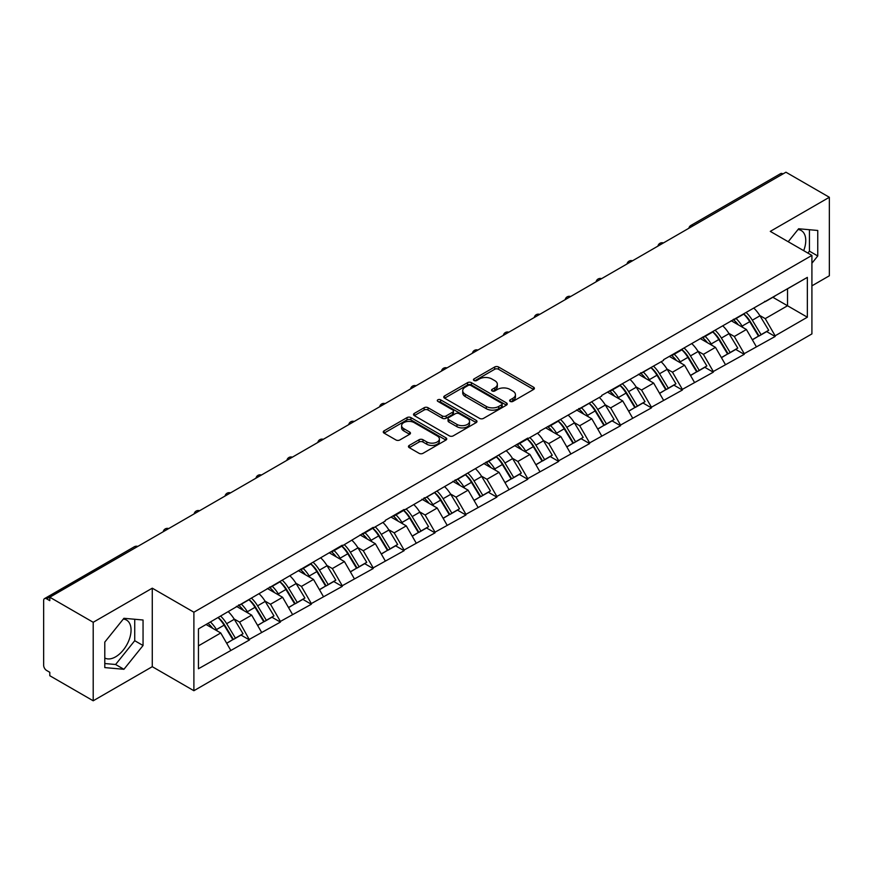 <?xml version="1.0" encoding="UTF-8"?>
<svg xmlns="http://www.w3.org/2000/svg" width="873" height="873" viewBox="0 0 873 873"><rect width="100%" height="100%" fill="white"/><g stroke="black" fill="none" stroke-linecap="round" stroke-linejoin="round"><path stroke-width="1.31" d="M510.192 401.405A1.921 1.113 0 0 0 512.909 401.405L533.589 389.467A2.75 1.593 0 0 0 534.396 388.343A2.75 1.593 0 0 0 533.589 387.219L498.57 366.998A2.75 1.593 0 0 0 494.675 366.998L474.006 378.937A1.921 1.113 0 0 0 473.439 379.722A1.921 1.113 0 0 0 474.006 380.508A1.921 1.113 0 0 0 476.723 380.508L479.397 378.969A8.806 5.085 0 0 1 491.848 378.969L494.773 380.65A8.806 5.085 0 0 1 497.348 384.24A8.806 5.085 0 0 1 494.773 387.841L492.099 389.38A1.921 1.113 0 0 0 491.532 390.166A1.921 1.113 0 0 0 492.099 390.951A1.921 1.113 0 0 0 494.816 390.951L497.501 389.413A8.806 5.085 0 0 1 509.952 389.413L512.866 391.093A8.806 5.085 0 0 1 515.441 394.694A8.806 5.085 0 0 1 512.866 398.284L510.192 399.834A1.921 1.113 0 0 0 509.625 400.62A1.921 1.113 0 0 0 510.192 401.405L510.192 399.834M104.793 658.002A21.869 12.626 120 0 0 115.596 656.845A21.869 12.626 120 0 0 129.881 637.574A21.869 12.626 120 0 0 126.53 620.059A21.869 12.626 120 0 0 123.3 619.066M798.009 229.534A21.869 12.626 -60 0 1 801.239 230.527A21.869 12.626 -60 0 1 803.684 250.66M409.262 445.405A2.75 1.593 0 0 0 408.455 446.529A2.75 1.593 0 0 0 409.262 447.653L419.095 453.327A2.75 1.593 0 0 0 422.979 453.327L445.939 440.068A2.75 1.593 0 0 0 446.747 438.944A2.75 1.593 0 0 0 445.939 437.82L410.921 417.6A2.75 1.593 0 0 0 407.025 417.6L384.065 430.858A2.75 1.593 0 0 0 383.269 431.982A2.75 1.593 0 0 0 384.065 433.106L395.938 439.959A2.75 1.593 0 0 0 399.834 439.959L409.655 434.285A2.75 1.593 0 0 0 410.463 433.161A2.75 1.593 0 0 0 409.655 432.037L403.773 428.643A7.355 4.245 0 0 1 401.613 425.631A7.355 4.245 0 0 1 406.152 421.714A7.355 4.245 0 0 1 414.173 422.63L437.231 435.943A7.355 4.245 0 0 1 439.392 438.944A7.355 4.245 0 0 1 434.841 442.873A7.355 4.245 0 0 1 426.821 441.945L422.979 439.73A2.75 1.593 0 0 0 419.095 439.73L409.262 445.405L409.262 447.653M152.273 588.184L93.204 622.285L49.794 597.219L785.94 172.21L829.35 197.276L770.281 231.378L811.912 255.407L193.893 612.213L152.273 588.184L152.273 666.688L193.893 690.718L193.893 612.213M479.593 418.385A2.75 1.593 0 0 0 483.489 418.385L506.449 405.137A2.75 1.593 0 0 0 507.246 404.013A2.75 1.593 0 0 0 506.449 402.889L471.42 382.669A2.75 1.593 0 0 0 467.535 382.669L444.575 395.927A2.75 1.593 0 0 0 443.768 397.051A2.75 1.593 0 0 0 444.575 398.175L479.593 418.385M438.639 401.82A1.921 1.113 0 0 1 440.592 402.093L440.592 399.801L476.189 420.36A2.75 1.593 0 0 1 476.996 421.484A2.75 1.593 0 0 1 476.189 422.597L453.229 435.856A2.75 1.593 0 0 1 449.344 435.856L414.326 415.635L424.147 410.004L424.147 407.724L414.326 413.387A2.75 1.593 0 0 0 413.518 414.511A2.75 1.593 0 0 0 414.326 415.635L414.326 413.387M424.147 410.004A2.75 1.593 0 0 1 428.043 410.004L428.043 407.724A2.75 1.593 0 0 0 424.147 407.724M428.043 407.724L442.24 415.919A2.75 1.593 0 0 0 446.136 415.919L452.651 412.154A2.75 1.593 0 0 0 453.458 411.03A2.75 1.593 0 0 0 452.651 409.906L437.864 401.373A1.921 1.113 0 0 1 437.297 400.587A1.921 1.113 0 0 1 438.486 399.561A1.921 1.113 0 0 1 440.592 399.801M193.893 690.718L811.912 333.912L811.912 255.407M218.206 617.517A18.78 10.847 -120 0 1 224.645 625.035L233.397 639.483L241.024 635.075L249.492 639.964L239.584 622.111L234.084 618.946M249.492 639.964L198.455 668.751L198.455 628.92L342.249 545.21L342.249 545.898L373.175 527.357L373.175 528.045L385.266 521.072L385.266 520.384L404.09 509.505L404.09 510.192L527.772 438.104L527.772 438.792L539.863 431.808L539.863 431.12L601.704 396.102L601.704 395.414L663.545 360.396L663.545 359.709L807.35 277.374L807.35 317.205L775.137 335.799L765.228 318.634L759.739 315.459M743.861 314.029A18.78 10.847 -120 0 1 750.289 321.548L759.041 336.007L766.669 331.598L775.137 336.487L775.137 335.799M775.137 336.487L744.222 353.652L734.313 336.487L728.813 333.311M712.935 331.882A18.78 10.847 -120 0 1 719.374 339.401L728.126 353.849L735.753 349.451L744.222 354.34L744.222 353.652M744.222 354.34L713.296 371.505L703.387 354.34L697.898 351.164M682.02 349.735A18.78 10.847 -120 0 1 688.448 357.253L697.2 371.702L704.827 367.304L713.296 372.193L713.296 371.505M713.296 372.193L682.38 389.358L672.472 372.193L666.972 369.017M651.094 367.588A18.78 10.847 -120 0 1 657.533 375.106L666.285 389.554L673.912 385.157L682.38 390.035L682.38 389.358M682.38 390.035L651.454 407.2L641.546 390.035L636.057 386.87M620.179 385.44A18.78 10.847 -120 0 1 626.607 392.959L635.358 407.407L642.986 402.999L651.454 407.887L651.454 407.2M651.454 407.887L620.539 425.053L610.631 407.887L605.131 404.723M589.253 403.293A18.78 10.847 -120 0 1 595.692 410.812L604.443 425.26L612.071 420.851L620.539 425.74L620.539 425.053M620.539 425.74L589.613 442.906L579.705 425.74L574.216 422.576M558.338 421.146A18.78 10.847 -120 0 1 564.766 428.665L573.517 443.113L581.145 438.704L589.613 443.593L589.613 442.906M589.613 443.593L558.698 460.758L548.79 443.593L543.29 440.429M527.412 438.999A18.78 10.847 -120 0 1 533.85 446.518L542.602 460.966L550.23 456.557L558.698 461.446L558.698 460.758M558.698 461.446L527.772 478.611L517.864 461.446L512.375 458.281M496.497 456.852A18.78 10.847 -120 0 1 502.924 464.36L511.676 478.819L519.304 474.41L527.772 479.299L527.772 478.611M527.772 479.299L496.857 496.464L486.948 479.299L481.449 476.134M465.571 474.705A18.78 10.847 -120 0 1 472.009 482.212L480.761 496.672L488.389 492.263L496.857 497.152L496.857 496.464M496.857 497.152L465.931 514.317L456.022 497.152L450.533 493.976M434.656 492.547A18.78 10.847 -120 0 1 441.083 500.065L449.835 514.524L457.463 510.116L465.931 515.005L465.931 514.317M465.931 515.005L435.016 532.17L425.107 515.005L419.607 511.829M403.73 510.399A18.78 10.847 -120 0 1 410.168 517.918L418.92 532.377L426.548 527.969L435.016 532.857L435.016 532.17M435.016 532.857L404.09 550.023L394.181 532.857L388.692 529.682M372.815 528.252A18.78 10.847 -120 0 1 379.242 535.771L387.994 550.219L395.622 545.821L404.09 550.71L404.09 550.023M404.09 550.71L373.175 567.876L363.266 550.71L357.766 547.535M341.889 546.105A18.78 10.847 -120 0 1 348.327 553.624L357.079 568.072L364.707 563.674L373.175 568.563L373.175 567.876M373.175 568.563L342.249 585.728L332.34 568.563L326.851 565.388M310.974 563.958A18.78 10.847 -120 0 1 317.401 571.477L326.153 585.925L333.781 581.527L342.249 586.405L342.249 585.728M342.249 586.405L311.334 603.57L301.425 586.405L295.925 583.24M280.047 581.811A18.78 10.847 -120 0 1 286.486 589.33L295.238 603.778L302.866 599.369L311.334 604.258L311.334 603.57M311.334 604.258L280.408 621.423L270.499 604.258L265.01 601.093M249.132 599.664A18.78 10.847 -120 0 1 255.56 607.182L264.312 621.631L271.94 617.222L280.408 622.111L280.408 621.423M280.408 622.111L249.492 639.276M238.984 604.836L239.584 605.175L249.492 599.456M239.584 622.111L251.675 615.138L236.408 606.32M261.584 632.303L251.675 615.138M269.91 586.983L270.499 587.322L280.408 581.604M270.499 604.258L282.59 597.285L267.324 588.467M292.499 614.45L282.59 597.285M300.825 569.131L301.425 569.469L311.334 563.751M301.425 586.405L313.516 579.432L298.25 570.615M323.425 596.597L313.516 579.432M331.751 551.278L332.34 551.616L342.249 545.898M332.34 568.563L344.431 561.579L329.165 552.762M354.34 578.744L344.431 561.579M362.666 533.425L363.266 533.774L373.175 528.045M363.266 550.71L375.357 543.726L360.091 534.909M385.266 560.892L375.357 543.726M393.592 515.572L394.181 515.921L404.09 510.192M394.181 532.857L406.272 525.873L391.006 517.067M416.181 543.039L406.272 525.873M424.507 497.719L425.107 498.068L435.016 492.339M425.107 515.005L437.198 508.021L421.932 499.214M447.107 525.186L437.198 508.021M455.433 479.866L456.022 480.215L465.931 474.497M456.022 497.152L468.114 490.168L452.847 481.361M478.022 507.333L468.114 490.168M486.348 462.013L486.948 462.363L496.857 456.644M486.948 479.299L499.04 472.315L483.773 463.508M508.948 489.48L499.04 472.315M517.274 444.171L517.864 444.51L527.772 438.792M517.864 461.446L529.955 454.462L514.688 445.656M539.863 471.627L529.955 454.462M548.189 426.319L548.79 426.657L558.698 420.939M548.79 443.593L560.881 436.609L545.614 427.803M570.789 453.785L560.881 436.609M579.115 408.466L579.705 408.804L589.613 403.086M579.705 425.74L591.796 418.767L576.529 409.95M601.704 435.933L591.796 418.767M610.031 390.613L610.631 390.951L620.539 385.233M610.631 407.887L622.722 400.914L607.455 392.097M632.63 418.08L622.722 400.914M640.957 372.76L641.546 373.098L651.454 367.38M641.546 390.035L653.637 383.061L638.37 374.244M663.545 400.227L653.637 383.061M671.872 354.907L672.472 355.256L682.38 349.527M672.472 372.193L684.563 365.209L669.296 356.391M694.471 382.374L684.563 365.209M702.798 337.054L703.387 337.404L713.296 331.675M703.387 354.34L715.478 347.356L700.211 338.538M725.387 364.521L715.478 347.356M733.713 319.202L734.313 319.551L744.222 313.822M734.313 336.487L746.404 329.503L731.138 320.697M756.313 346.668L746.404 329.503M782.972 173.923L693.184 225.769M691.918 226.5A4.201 2.423 120 0 1 692.987 225.649A4.201 2.423 60 0 0 690.881 225.441L780.669 173.607A4.201 2.423 60 0 1 782.775 173.814M764.639 301.349L765.228 301.698L775.137 295.969M787.522 288.821L807.35 277.374M765.228 318.634L787.533 305.757L787.533 288.821M772.856 297.289L807.35 317.205M811.912 285.842L829.35 275.781L829.35 197.276M93.204 622.285L93.204 700.79L49.794 675.724L49.794 672.297L46.618 670.464A4.201 2.423 -120 0 1 43.65 665.313L43.65 600.537A4.201 2.423 -120 0 1 44.523 598.616A4.201 2.423 -120 0 1 46.618 598.823L49.794 600.657L49.794 597.219M93.204 700.79L152.273 666.688M198.455 645.856L220.749 632.98L206.083 624.511M230.658 650.145L220.749 632.98M749.852 321.886L750.835 322.453M718.937 339.739L719.919 340.306M688.011 357.592L688.993 358.159M657.096 375.445L658.078 376.012M626.17 393.297L627.152 393.865M595.255 411.15L596.237 411.707M564.329 428.992L565.311 429.56M533.414 446.845L534.396 447.413M502.488 464.698L503.47 465.265M471.573 482.551L472.555 483.118M440.647 500.404L441.629 500.971M409.732 518.256L410.714 518.824M378.806 536.109L379.788 536.677M347.891 553.962L348.873 554.53M316.964 571.815L317.947 572.382M286.049 589.668L287.031 590.235M255.123 607.521L256.105 608.077M224.208 625.363L225.19 625.93M811.912 263.242L817.75 255.975L817.75 230.472L798.631 228.759L788.21 241.723M143.052 620.005L123.922 618.291L104.793 642.091L104.793 667.594L123.922 669.296L143.052 645.507L143.052 620.005M510.956 401.678L512.866 400.576A8.806 5.085 0 0 0 515.441 396.975L515.441 394.694M497.348 384.24L497.348 386.532A8.806 5.085 0 0 1 494.773 390.122L492.863 391.224M533.589 387.219L533.589 389.467L498.57 369.29A2.75 1.593 0 0 0 494.675 369.29L474.77 380.781M506.405 405.159L471.42 384.96A2.75 1.593 0 0 0 467.535 384.96L444.608 398.197M501.582 404.799A1.921 1.113 0 0 0 502.15 404.013A1.921 1.113 0 0 0 501.582 403.228L470.842 385.484A1.921 1.113 0 0 0 468.114 385.484L465.298 387.11A8.806 5.085 0 0 0 462.723 390.7A8.806 5.085 0 0 0 465.298 394.301L486.305 406.425A8.806 5.085 0 0 0 498.756 406.425L501.582 404.799L501.582 407.091A1.921 1.113 0 0 0 502.15 406.305L502.15 404.013M462.723 390.7L462.723 392.992A8.806 5.085 0 0 0 465.298 396.582L465.298 394.301M501.582 407.091L498.756 408.717A8.806 5.085 0 0 1 486.305 408.717L465.298 396.582M428.043 410.004L442.24 418.211A2.75 1.593 0 0 0 446.136 418.211L452.651 414.446A2.75 1.593 0 0 0 453.458 413.322L453.458 411.03M440.592 402.093L476.156 422.619M456.983 424.431A7.355 4.245 0 0 0 465.003 425.347A7.355 4.245 0 0 0 469.543 421.419A7.355 4.245 0 0 0 467.393 418.418L459.263 413.726A2.75 1.593 0 0 0 455.379 413.726L448.853 417.49A2.75 1.593 0 0 0 448.056 418.614A2.75 1.593 0 0 0 448.853 419.738L456.983 424.431L456.983 426.711A7.355 4.245 0 0 0 465.003 427.639A7.355 4.245 0 0 0 469.543 423.711L469.543 421.419M448.056 418.614L448.056 420.906A2.75 1.593 0 0 0 448.853 422.03L448.853 419.738M456.983 426.711L448.853 422.03M439.392 438.944L439.392 441.236A7.355 4.245 0 0 1 434.841 445.165A7.355 4.245 0 0 1 426.821 444.237L422.979 442.022A2.75 1.593 0 0 0 419.095 442.022L409.306 447.674M401.613 425.631L401.613 427.923A7.355 4.245 0 0 0 403.773 430.924L403.773 428.643M409.623 434.307L403.773 430.924M445.907 440.09L410.921 419.891A2.75 1.593 0 0 0 407.025 419.891L384.109 433.128M807.885 253.083L809.435 251.162L809.435 229.719M809.435 251.162L817.75 255.975M104.793 663.535L115.596 664.495L134.726 640.706L134.726 619.263M134.726 640.706L143.052 645.507M115.596 664.495L123.922 669.296M753.923 308.224A22.982 13.27 60 0 1 759.947 315.797L752.319 320.205A22.982 13.27 -120 0 0 746.295 312.632M752.319 320.205L761.07 334.654L768.698 330.256L759.947 315.797M759.041 336.007L761.07 334.654M766.669 331.598L768.698 330.256M733.145 319.529A18.78 10.847 60 0 1 738.329 324.843M736.081 318.525A22.982 13.27 60 0 1 742.105 326.098L742.967 327.528M752.373 339.848L758.495 336.149L749.732 321.69A22.982 13.27 -120 0 0 743.709 314.116M758.495 336.149L752.297 339.717M722.997 326.076A22.982 13.27 60 0 1 729.02 333.65L721.393 338.058A22.982 13.27 -120 0 0 715.369 330.485M721.393 338.058L730.144 352.506L737.772 348.098L729.02 333.65M728.126 353.849L730.144 352.506M735.753 349.451L737.772 348.098M702.23 337.382A18.78 10.847 60 0 1 707.414 342.696M705.166 336.378A22.982 13.27 60 0 1 711.189 343.951L712.052 345.37M721.458 357.701L727.569 354.001L718.817 339.542A22.982 13.27 -120 0 0 712.794 331.969M727.569 354.001L721.382 357.57M692.082 343.929A22.982 13.27 60 0 1 698.105 351.503L690.478 355.911A22.982 13.27 -120 0 0 684.454 348.338M690.478 355.911L699.229 370.359L706.857 365.951L698.105 351.503M697.2 371.702L699.229 370.359M704.827 367.304L706.857 365.951M671.304 355.235A18.78 10.847 60 0 1 676.488 360.549M674.24 354.231A22.982 13.27 60 0 1 680.263 361.804L681.126 363.223M690.532 375.554L696.654 371.843L687.891 357.395A22.982 13.27 -120 0 0 681.868 349.822M696.654 371.843L690.456 375.423M661.156 361.782A22.982 13.27 60 0 1 667.179 369.355L659.552 373.764A22.982 13.27 -120 0 0 653.528 366.18M659.552 373.764L668.303 388.212L675.931 383.804L667.179 369.355M666.285 389.554L668.303 388.212M673.912 385.157L675.931 383.804M640.389 373.087A18.78 10.847 60 0 1 645.573 378.402M643.325 372.084A22.982 13.27 60 0 1 649.348 379.657L650.21 381.075M659.617 393.407L665.728 389.696L656.976 375.248A22.982 13.27 -120 0 0 650.952 367.675M665.728 389.696L659.541 393.276M630.241 379.635A22.982 13.27 60 0 1 636.264 387.208L628.636 391.617A22.982 13.27 -120 0 0 622.613 384.033M628.636 391.617L637.388 406.065L645.016 401.656L636.264 387.208M635.358 407.407L637.388 406.065M642.986 402.999L645.016 401.656M609.463 390.94A18.78 10.847 60 0 1 614.647 396.255M612.399 389.925A22.982 13.27 60 0 1 618.422 397.51L619.284 398.928M628.691 411.259L634.813 407.549L626.05 393.101A22.982 13.27 -120 0 0 620.026 385.528M634.813 407.549L628.615 411.128M599.315 397.488A22.982 13.27 60 0 1 605.338 405.061L597.71 409.459A22.982 13.27 -120 0 0 591.687 401.886M597.71 409.459L606.462 423.918L614.09 419.509L605.338 405.061M604.443 425.26L606.462 423.918M612.071 420.851L614.09 419.509M578.548 408.793A18.78 10.847 60 0 1 583.731 414.108M581.483 407.778A22.982 13.27 60 0 1 587.507 415.362L588.369 416.781M597.776 429.112L603.887 425.402L595.135 410.954A22.982 13.27 -120 0 0 589.111 403.381M603.887 425.402L597.699 428.981M568.399 415.33A22.982 13.27 60 0 1 574.423 422.914L566.795 427.312A22.982 13.27 -120 0 0 560.772 419.738M566.795 427.312L575.547 441.771L583.175 437.362L574.423 422.914M573.517 443.113L575.547 441.771M581.145 438.704L583.175 437.362M547.622 426.646A18.78 10.847 60 0 1 552.805 431.96M550.557 425.631A22.982 13.27 60 0 1 556.581 433.204L557.443 434.634M566.85 446.965L572.972 443.255L564.209 428.807A22.982 13.27 -120 0 0 558.185 421.233M572.972 443.255L566.773 446.834M537.473 433.183A22.982 13.27 60 0 1 543.497 440.767L535.869 445.165A22.982 13.27 -120 0 0 529.846 437.591M535.869 445.165L544.621 459.624L552.249 455.215L543.497 440.767M542.602 460.966L544.621 459.624M550.23 456.557L552.249 455.215M516.707 444.488A18.78 10.847 60 0 1 521.89 449.802M519.642 443.484A22.982 13.27 60 0 1 525.666 451.057L526.528 452.487M535.935 464.818L542.046 461.108L533.294 446.66A22.982 13.27 -120 0 0 527.27 439.075M542.046 461.108L535.858 464.687M506.558 451.035A22.982 13.27 60 0 1 512.582 458.609L504.954 463.017A22.982 13.27 -120 0 0 498.93 455.444M504.954 463.017L513.706 477.476L521.334 473.068L512.582 458.609M511.676 478.819L513.706 477.476M519.304 474.41L521.334 473.068M485.781 462.341A18.78 10.847 60 0 1 490.964 467.655M488.716 461.337A22.982 13.27 60 0 1 494.74 468.91L495.602 470.34M505.009 482.671L511.131 478.961L502.368 464.512A22.982 13.27 -120 0 0 496.344 456.928M511.131 478.961L504.932 482.529M475.632 468.888A22.982 13.27 60 0 1 481.656 476.462L474.028 480.87A22.982 13.27 -120 0 0 468.004 473.297M474.028 480.87L482.78 495.318L490.408 490.921L481.656 476.462M480.761 496.672L482.78 495.318M488.389 492.263L490.408 490.921M454.866 480.194A18.78 10.847 60 0 1 460.049 485.508M457.801 479.19A22.982 13.27 60 0 1 463.825 486.763L464.687 488.193M474.094 500.524L480.205 496.813L471.453 482.354A22.982 13.27 -120 0 0 465.429 474.781M480.205 496.813L474.017 500.382M444.717 486.741A22.982 13.27 60 0 1 450.741 494.314L443.113 498.723A22.982 13.27 -120 0 0 437.089 491.15M443.113 498.723L451.865 513.171L459.493 508.773L450.741 494.314M449.835 514.524L451.865 513.171M457.463 510.116L459.493 508.773M423.94 498.046A18.78 10.847 60 0 1 429.123 503.361M426.875 497.043A22.982 13.27 60 0 1 432.899 504.616L433.761 506.045M443.168 518.366L449.289 514.666L440.527 500.207A22.982 13.27 -120 0 0 434.503 492.634M449.289 514.666L443.091 518.235M413.791 504.594A22.982 13.27 60 0 1 419.815 512.167L412.187 516.576A22.982 13.27 -120 0 0 406.163 509.003M412.187 516.576L420.939 531.024L428.567 526.626L419.815 512.167M418.92 532.377L420.939 531.024M426.548 527.969L428.567 526.626M393.025 515.899A18.78 10.847 60 0 1 398.208 521.214M395.96 514.895A22.982 13.27 60 0 1 401.984 522.469L402.846 523.898M412.252 536.218L418.363 532.519L409.612 518.06A22.982 13.27 -120 0 0 403.588 510.487M418.363 532.519L412.176 536.087M382.876 522.447A22.982 13.27 60 0 1 388.9 530.02L381.272 534.429A22.982 13.27 -120 0 0 375.248 526.856M381.272 534.429L390.024 548.877L397.651 544.468L388.9 530.02M387.994 550.219L390.024 548.877M395.622 545.821L397.651 544.468M362.099 533.752A18.78 10.847 60 0 1 367.282 539.067M365.034 532.748A22.982 13.27 60 0 1 371.058 540.322L371.92 541.74M381.326 554.071L387.448 550.361L378.686 535.913A22.982 13.27 -120 0 0 372.662 528.34M387.448 550.361L381.25 553.94M351.95 540.3A22.982 13.27 60 0 1 357.974 547.873L350.346 552.282A22.982 13.27 -120 0 0 344.322 544.708M350.346 552.282L359.098 566.73L366.725 562.321L357.974 547.873M357.079 568.072L359.098 566.73M364.707 563.674L366.725 562.321M331.183 551.605A18.78 10.847 60 0 1 336.367 556.919M334.119 550.601A22.982 13.27 60 0 1 340.143 558.174L341.005 559.593M350.411 571.924L356.522 568.214L347.77 553.766A22.982 13.27 -120 0 0 341.747 546.192M356.522 568.214L350.335 571.793M321.035 558.153A22.982 13.27 60 0 1 327.059 565.726L319.431 570.134A22.982 13.27 -120 0 0 313.407 562.55M319.431 570.134L328.183 584.583L335.81 580.174L327.059 565.726M326.153 585.925L328.183 584.583M333.781 581.527L335.81 580.174M300.257 569.458A18.78 10.847 60 0 1 305.441 574.772M303.193 568.454A22.982 13.27 60 0 1 309.217 576.027L310.079 577.446M319.485 589.777L325.607 586.067L316.844 571.619A22.982 13.27 -120 0 0 310.821 564.045M325.607 586.067L319.409 589.646M290.109 576.005A22.982 13.27 60 0 1 296.133 583.579L288.505 587.987A22.982 13.27 -120 0 0 282.481 580.403M288.505 587.987L297.257 602.435L304.884 598.027L296.133 583.579M295.238 603.778L297.257 602.435M302.866 599.369L304.884 598.027M269.342 587.311A18.78 10.847 60 0 1 274.526 592.625M272.278 586.296A22.982 13.27 60 0 1 278.301 593.88L279.164 595.299M288.57 607.63L294.681 603.92L285.929 589.471A22.982 13.27 -120 0 0 279.906 581.898M294.681 603.92L288.494 607.499M259.194 593.858A22.982 13.27 60 0 1 265.217 601.432L257.59 605.829A22.982 13.27 -120 0 0 251.566 598.256M257.59 605.829L266.341 620.288L273.969 615.88L265.217 601.432M264.312 621.631L266.341 620.288M271.94 617.222L273.969 615.88M238.416 605.164A18.78 10.847 60 0 1 243.6 610.478M241.352 604.149A22.982 13.27 60 0 1 247.375 611.733L248.238 613.152M257.644 625.483L263.766 621.772L255.003 607.324A22.982 13.27 -120 0 0 248.98 599.751M263.766 621.772L257.568 625.352M228.268 611.7A22.982 13.27 60 0 1 234.291 619.284L226.664 623.682A22.982 13.27 -120 0 0 220.64 616.109M226.664 623.682L235.415 638.141L243.043 633.733L234.291 619.284M233.397 639.483L235.415 638.141M241.024 635.075L243.043 633.733M208.003 623.409A18.78 10.847 60 0 1 212.685 628.32M210.437 622.002A22.982 13.27 60 0 1 216.46 629.575L217.322 631.004M226.729 643.336L232.84 639.625L224.088 625.177A22.982 13.27 -120 0 0 218.064 617.604M232.84 639.625L226.653 643.205M136.614 547.098L46.618 598.823M137.476 546.596A4.201 2.423 -60 0 0 136.417 546.989A4.201 2.423 -120 0 0 134.311 546.782L44.523 598.616M660.992 244.353A4.201 2.423 120 0 1 662.061 243.502A4.201 2.423 -60 0 1 663.131 243.12M630.077 262.206A4.201 2.423 120 0 1 631.146 261.354A4.201 2.423 -60 0 1 632.205 260.972M599.151 280.058A4.201 2.423 120 0 1 600.22 279.207A4.201 2.423 -60 0 1 601.29 278.825M568.236 297.9A4.201 2.423 120 0 1 569.305 297.06A4.201 2.423 -60 0 1 570.364 296.678M537.31 315.753A4.201 2.423 120 0 1 538.379 314.913A4.201 2.423 -60 0 1 539.449 314.52M506.395 333.606A4.201 2.423 120 0 1 507.464 332.766A4.201 2.423 -60 0 1 508.523 332.373M475.469 351.459A4.201 2.423 120 0 1 476.538 350.619A4.201 2.423 -60 0 1 477.607 350.226M444.553 369.312A4.201 2.423 120 0 1 445.623 368.471A4.201 2.423 -60 0 1 446.681 368.079M413.627 387.165A4.201 2.423 120 0 1 414.697 386.324A4.201 2.423 -60 0 1 415.766 385.931M382.712 405.017A4.201 2.423 120 0 1 383.782 404.166A4.201 2.423 -60 0 1 384.84 403.784M351.786 422.87A4.201 2.423 120 0 1 352.856 422.019A4.201 2.423 -60 0 1 353.925 421.637M320.871 440.723A4.201 2.423 120 0 1 321.941 439.872A4.201 2.423 -60 0 1 322.999 439.49M289.945 458.576A4.201 2.423 120 0 1 291.015 457.725A4.201 2.423 -60 0 1 292.084 457.343M259.03 476.429A4.201 2.423 120 0 1 260.099 475.578A4.201 2.423 -60 0 1 261.158 475.196M228.104 494.271A4.201 2.423 120 0 1 229.173 493.431A4.201 2.423 -60 0 1 230.243 493.049M197.189 512.124A4.201 2.423 120 0 1 198.258 511.283A4.201 2.423 -60 0 1 199.317 510.891M166.263 529.976A4.201 2.423 120 0 1 167.332 529.136A4.201 2.423 -60 0 1 168.402 528.743M512.866 400.576L512.866 398.284M492.099 390.951L492.099 389.38M494.773 390.122L494.773 387.841M474.006 380.508L474.006 378.937M494.675 369.29L494.675 366.998M498.57 369.29L498.57 366.998M444.575 398.175L444.575 395.927M467.535 384.96L467.535 382.669M471.42 384.96L471.42 382.669M506.449 405.137L506.449 402.889M486.305 408.717L486.305 406.425M498.756 408.717L498.756 406.425M442.24 418.211L442.24 415.919M446.136 418.211L446.136 415.919M452.651 414.446L452.651 412.154M476.189 422.597L476.189 420.36M419.095 442.022L419.095 439.73M422.979 442.022L422.979 439.73M426.821 444.237L426.821 441.945M409.655 434.285L409.655 432.037M384.065 433.106L384.065 430.858M407.025 419.891L407.025 417.6M410.921 419.891L410.921 417.6M445.939 440.068L445.939 437.82M749.732 321.69L742.105 326.098M718.817 339.542L711.189 343.951M687.891 357.395L680.263 361.804M656.976 375.248L649.348 379.657M626.05 393.101L618.422 397.51M595.135 410.954L587.507 415.362M564.209 428.807L556.581 433.204M533.294 446.66L525.666 451.057M502.368 464.512L494.74 468.91M471.453 482.354L463.825 486.763M440.527 500.207L432.899 504.616M409.612 518.06L401.984 522.469M378.686 535.913L371.058 540.322M347.77 553.766L340.143 558.174M316.844 571.619L309.217 576.027M285.929 589.471L278.301 593.88M255.003 607.324L247.375 611.733M224.088 625.177L216.46 629.575M690.881 225.441A4.201 4.201 0 0 0 688.862 228.268M663.415 242.956A4.201 4.201 0 0 0 657.936 246.11M632.489 260.809A4.201 4.201 0 0 0 627.021 263.962M601.573 278.662A4.201 4.201 0 0 0 596.095 281.815M570.647 296.514A4.201 4.201 0 0 0 565.18 299.668M539.732 314.367A4.201 4.201 0 0 0 534.254 317.521M508.806 332.22A4.201 4.201 0 0 0 503.339 335.374M477.891 350.062A4.201 4.201 0 0 0 472.413 353.227M446.965 367.915A4.201 4.201 0 0 0 441.498 371.08M416.05 385.768A4.201 4.201 0 0 0 410.572 388.932M385.124 403.621A4.201 4.201 0 0 0 379.657 406.785M354.209 421.473A4.201 4.201 0 0 0 348.731 424.638M323.283 439.326A4.201 4.201 0 0 0 317.816 442.48M292.368 457.179A4.201 4.201 0 0 0 286.89 460.333M261.442 475.032A4.201 4.201 0 0 0 255.975 478.186M230.527 492.885A4.201 4.201 0 0 0 225.048 496.039M199.601 510.738A4.201 4.201 0 0 0 194.133 513.891M168.685 528.58A4.201 4.201 0 0 0 163.207 531.744M137.759 546.433A4.201 4.201 0 0 0 134.311 546.782"/></g></svg>

